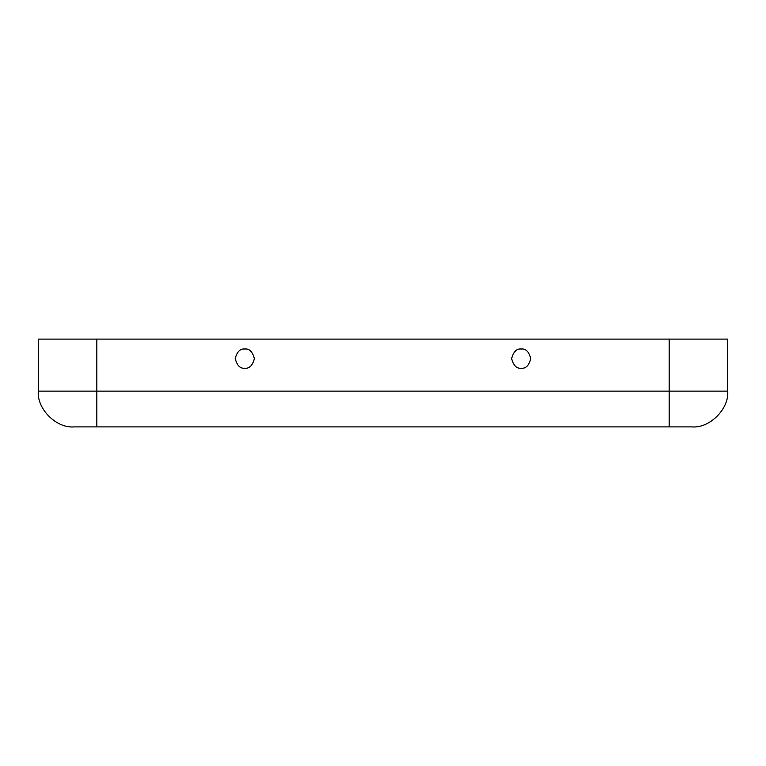 <?xml version="1.0" encoding="UTF-8"?>
<svg xmlns="http://www.w3.org/2000/svg" width="766" height="766" viewBox="0 0 766 766"><rect width="100%" height="100%" fill="white"/><g stroke="black" fill="none" stroke-linecap="round" stroke-linejoin="round"><path stroke-width="1.15" d="M521.206 349.018C516.667 348.473 513.469 351.671 511.611 358.612C513.469 365.554 516.667 368.752 521.206 368.207C525.744 368.752 528.942 365.554 530.8 358.612C528.942 351.671 525.744 348.473 521.206 349.018C525.744 348.473 528.942 351.671 530.8 358.612C528.942 365.554 525.744 368.752 521.206 368.207C516.667 368.752 513.469 365.554 511.611 358.612C513.469 351.671 516.667 348.473 521.206 349.018M244.794 349.018C240.256 348.473 237.058 351.671 235.2 358.612C237.058 365.554 240.256 368.752 244.794 368.207C249.333 368.752 252.531 365.554 254.389 358.612C252.531 351.671 249.333 348.473 244.794 349.018C249.333 348.473 252.531 351.671 254.389 358.612C252.531 365.554 249.333 368.752 244.794 368.207C240.256 368.752 237.058 365.554 235.2 358.612C237.058 351.671 240.256 348.473 244.794 349.018M96.832 426.901L74.072 426.901C56.378 428.5 36.701 408.824 38.3 391.129L38.3 339.099L727.7 339.099L727.7 391.129C729.299 408.824 709.622 428.5 691.928 426.901L96.832 426.901L96.832 339.099L38.3 339.099L38.3 391.129L96.832 391.129L38.3 391.129C36.701 408.824 56.378 428.5 74.072 426.901L669.168 426.901L669.168 339.099L96.832 339.099L96.832 391.129L669.168 391.129L96.832 391.129L96.832 426.901M727.7 339.099L669.168 339.099L669.168 391.129L727.7 391.129L727.7 339.099M727.7 391.129L669.168 391.129L669.168 426.901L691.928 426.901C709.622 428.5 729.299 408.824 727.7 391.129"/></g></svg>
